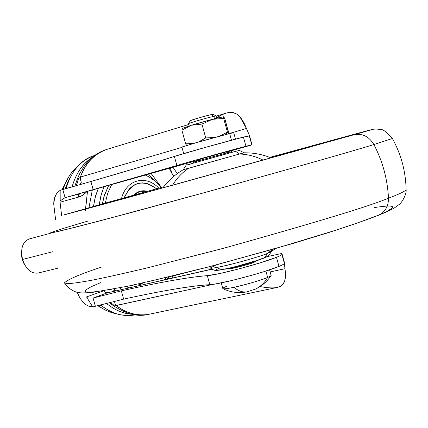 <?xml version="1.0" encoding="UTF-8"?>
<svg xmlns="http://www.w3.org/2000/svg" width="428" height="428" viewBox="0 0 428 428"><rect width="100%" height="100%" fill="white"/><g stroke="black" fill="none" stroke-linecap="round" stroke-linejoin="round"><path stroke-width="0.64" d="M222.929 288.702C223.924 289.098 227.589 288.627 233.929 287.29C238.407 291.051 242.804 292.565 247.127 291.837L247.614 291.73L247.127 291.837C242.804 292.565 238.407 291.051 233.929 287.29C227.632 288.638 223.94 289.093 222.849 288.649C222.592 288.205 223.86 287.423 226.637 286.3M270.994 275.707L267.655 277.472C264.67 282.667 260.609 286.541 255.473 289.082L253.306 290.013L255.473 289.082C260.609 286.541 264.67 282.667 267.655 277.472L266.13 271.941M265.884 271.047L267.655 277.472C262.278 279.896 243.634 285.326 233.929 287.29C247.368 284.251 258.614 280.977 267.655 277.472M226.273 152.994L226 151.994L198.373 159.687L223.796 152.545L224.079 153.582L223.796 152.545L226.005 152.01M253.868 261.776L254.023 262.343L253.868 261.776M230.933 268.666L230.772 268.094M200.957 160.008L200.668 158.97M183.692 153.599L181.911 147.162L193.205 143.508L229.643 133.531L233.736 132.733L229.643 133.531L231.484 140.218L229.643 133.531L202.69 140.78L182.451 146.858M188.529 123.617C189.369 122.916 207.494 117.695 213.823 116.336L211.25 114.608L213.823 116.336L214.273 117.968M214.503 118.797L213.823 116.336L216.103 116.004M225.422 134.595L227.445 132.15L219.842 136.061M214.524 137.495L205.729 137.939L198.49 141.978L205.729 137.939L201.914 124.099L212.288 119.369L223.662 118.406L223.828 116.817M223.662 116.769C222.565 116.55 203.428 121.568 191.327 125.265L201.914 124.099L205.729 137.939L201.914 124.099L205.729 137.939L214.615 137.468M223.453 116.78L214.685 118.749L191.327 125.265L201.914 124.099L212.288 119.369L223.662 118.406L227.445 132.15L223.662 118.406L223.774 116.785L224.903 118.882L228.696 133.761M219.741 136.088L227.445 132.15L223.662 118.406L227.445 132.15L228.29 133.862L227.445 132.15L225.428 134.585M193.6 143.396L185.656 143.851L186.71 145.456L185.656 143.851L181.873 130.155L191.327 125.265L182.275 128.4L191.327 125.265L181.873 130.155L185.656 143.851L193.6 143.391M213.171 114.329L211.25 114.608C205.97 115.726 190.899 120.075 190.176 120.685M213.823 116.336C207.355 117.727 188.802 123.087 188.47 123.655M182.21 128.47L181.873 130.155M211.25 114.608L199.33 117.737L190.289 120.621L188.432 123.719M224.903 118.882L228.616 132.386M151.148 173.522L161.452 187.411L151.148 173.522M141.186 283.336L144.434 284.326L141.186 283.336M169.263 276.814L168.252 278.949L169.274 276.809M121.504 289.505L119.482 287.921L121.499 289.505M126.394 286.519L128.823 287.851M168.728 276.943L167.166 279.195L168.728 276.943M134.595 286.551L132.289 285.278L134.585 286.551M138.201 283.999L141.481 284.995L138.196 283.999M100.527 304.859C111.157 313.408 122.29 316.816 133.927 315.083L126.511 315.634L119.583 314.628C113.136 313.066 106.781 309.808 100.527 304.859M132.653 314.35C123.339 313.708 114.57 310.033 106.358 303.313C112.692 308.401 119.123 311.745 125.65 313.339L132.728 314.361M99.981 305.004L106.797 309.241L99.981 305.004M116.972 313.901L111.927 312.697L107.241 310.937L102.592 308.556L97.98 305.549C103.977 309.915 110.301 312.697 116.951 313.895M110.371 302.286L113.623 305.046L110.258 302.318L113.623 305.046L115.597 305.335L113.778 305.078M256.019 261.043L254.029 262.343C252.948 263.359 226.68 270.384 228.456 268.709L230.917 268.672L239.91 266.66L250.316 263.648L254.029 262.343L256.051 261.16M54.768 196.944L53.73 204.151L55.613 219.821L53.73 204.151L53.917 199.999L56.111 194.275L57.93 192.001L60.166 190.337L57.352 192.595L55.164 196.019M86.766 191.808L83.439 194.794L79.64 196.794L60.075 202.209L60.166 190.337L90.902 181.499C128.32 170.676 156.145 162.319 174.378 156.434L176.882 165.508C185.677 162.779 230.729 150.212 245.95 146.248L243.436 137.094C228.167 140.892 183.114 153.513 174.378 156.434L139.881 167.102L90.902 181.499L93.218 189.823L90.902 181.499M260.021 286.567L262.129 286.926C270.881 288.429 277.044 288.183 280.618 286.193L283.288 283.807L284.855 280.356L285.444 275.183L284.962 268.709C286.396 277.895 284.946 283.721 280.618 286.193L277.499 287.381L148.024 314.468C137.083 316.158 126.463 313.184 116.17 305.549L116.165 305.549C125.704 312.964 136.323 315.934 148.024 314.468C136.452 317.26 123.467 313.307 109.06 302.617M173.768 176.368L169.943 169.921L169.659 168.268L170.371 171.013M85.53 208.661L87.478 191.61M60.075 202.209L61.637 215.696M85.498 210.592L87.333 192.311M173.741 289.248C188.502 286.739 200.529 285.209 209.822 284.668C219.297 284.497 264.408 272.609 278.976 266.414L276.472 257.308C261.856 263.338 216.75 275.279 207.323 275.637L209.822 284.668L214.963 284.042L231.917 280.506L253.242 274.878L263.455 271.817L278.976 266.414C282.464 264.98 284.272 263.969 284.395 263.375L281.902 254.457C281.619 255.024 279.81 255.971 276.472 257.308L278.976 266.414C282.303 265.044 284.101 264.055 284.374 263.445L284.379 262.343L281.934 253.44L281.924 254.393C281.763 254.949 279.944 255.917 276.472 257.308L260.925 262.626L239.899 268.65L219.987 273.476L207.323 275.637L209.822 284.668C190.38 285.974 161.656 290.799 123.649 299.145L121.343 290.858C159.307 282.341 187.972 277.269 207.323 275.637C198.073 276.344 186.084 278.013 171.355 280.65C156.653 283.283 139.983 286.685 121.343 290.858L123.649 299.145L95.663 306.191L123.649 299.145M77.158 292.265L80.02 298.268L84.562 303.81M74.841 186.073L77.992 177.31L79.913 173.244L84.439 165.845L87.044 162.538L91.977 157.568L96.38 154.241L101.126 151.571L106.144 149.607C93.657 154.594 85.065 163.747 80.378 177.064L181.975 147.382L80.378 177.069C85.75 163.004 94.337 153.85 106.144 149.607L188.668 124.511M216.621 117.93C223.272 113.543 228.696 111.74 232.886 112.527C238.203 113.591 242.719 118.909 246.437 128.48L228.702 133.68L246.437 128.48L239.974 116.967L236.641 114.025L232.886 112.527L226.46 113.019L216.135 116.159M103.592 290.831L86.515 296.941L87.333 298.075L90.046 298.054L87.558 297.974L87.884 299.145L92.689 306.881L95.374 306.266L93.079 298.032L95.374 306.266L95.663 306.191L92.689 306.881L90.902 306.742L88.28 305.988L85.434 304.442L89.088 306.304L92.689 306.881L87.884 299.145L87.558 297.974L86.515 296.941L101.966 291.415M60.188 200.807L60.166 190.337L62.782 189.444L65.088 197.715L198.469 159.291L239.033 148.088L252.103 144.846L249.342 135.767L243.436 137.094L245.95 146.248L251.819 144.798L249.647 135.895L243.436 137.094L206.392 147.104L174.378 156.434L176.882 165.508L65.088 197.715L62.782 189.444L77.821 185.233M284.962 268.709L270.159 271.93L284.962 268.709L284.363 263.466L284.962 268.709M116.148 305.464L213.535 284.262L116.17 305.549L115.18 304.174L114.437 301.28M171.944 173.677L170.392 168.06L171.944 173.677M173.019 167.311L177.246 173.645M252.103 144.846L226.07 152.24M249.599 135.837L246.437 128.48L249.62 135.858M281.827 253.462L266.917 256.677M93.368 297.963L121.343 290.858L93.079 298.032L107.31 292.848L211.999 269.223L107.31 292.848L93.368 297.963M110.558 289.622L115.453 290.521L113.976 288.986M174.72 277.494L175.389 275.322L174.72 277.494M79.993 193.734L78.511 194.799L78.271 197.233L78.377 195.072L79.715 193.814L65.372 197.629L198.485 160.077M78.447 178.786L76.275 185.672L78.447 178.786L80.378 177.149L78.447 178.786L76.468 185.618M80.015 184.612L81.25 182.082L80.282 178.888L80.411 177.155L80.287 178.915L81.283 182.601L80.86 183.853L80.025 184.612M284.379 262.343L284.048 262.273M211.823 269.116L107.31 292.848L105.561 292.436L104.325 290.708L105.095 292.03L106.331 292.816L109.445 292.228M110.494 289.633L115.458 290.537M60.423 200.759L62.493 199.298L60.423 200.759M86.75 191.814L82.208 195.569L76.291 197.779M85.434 304.442L82.31 301.676M78.859 165.149C71.631 171.13 66.388 179.193 63.135 189.342C65.805 181.274 69.491 174.656 74.199 169.493L78.907 165.096M65.206 188.769L68.234 181.114L72.172 174.132L68.234 181.114L65.206 188.769M94.518 155.535L93.481 155.851C80.047 160.939 70.925 171.826 66.105 188.518L66.356 187.683C69.127 178.754 73.06 171.494 78.158 165.898C82.968 160.644 88.414 157.199 94.492 155.557M92.475 157.146L84.107 164.117C79.025 169.718 75.109 176.994 72.353 185.945L72.086 186.849C75.836 173.559 82.609 163.678 92.4 157.204M108.659 185.591L104.673 194.323L102.378 203.915L104.009 196.452L108.648 185.597M105.325 203.091L107.61 193.493L111.58 184.762L107.61 193.493L105.325 203.091M146.783 175.731L145.82 175.036M103.956 186.929L101.372 193.996L99.221 204.803L100.922 195.639L103.967 186.924M98.258 188.545L95.193 197.26L93.481 206.419M145.809 175.041L146.745 175.71M88.96 207.692L92.282 190.246L88.954 207.698M128.807 287.857L126.378 286.525M93.475 206.424L95.647 195.601L98.247 188.55M156.621 188.753L148.484 184.013L146.922 183.516L142.342 182.842L137.912 183.403L133.782 185.169L130.096 188.122L128.967 189.369L124.184 197.806C131.792 181.895 142.604 178.877 156.621 188.753M133.729 195.141L140.09 191.241L147.5 191.295C142.251 189.952 137.661 191.23 133.729 195.141M158.809 188.143C146.103 174.522 126.116 179.402 121.525 198.549C126.116 179.402 146.103 174.522 158.809 188.143M90.046 298.054L93.079 298.032M65.088 197.715L62.493 199.298M27.831 269.196L24.68 264.814L22.513 259.459L22.128 259.4L24.145 264.092M29.184 238.947C22.524 241.884 20.303 248.721 22.513 259.459L52.788 251.712L22.513 259.459C25.969 269.308 31.148 273.84 38.033 273.059M21.544 251.98L21.4 254.307L22.128 259.4L22.513 259.459L21.544 253.066L22.229 247.084M360.21 132.867L269.833 157.397L355.133 134.055L305.421 148.361L130.85 196.741L74.039 212.154L103.763 203.573L104.876 203.856L103.763 203.573L74.948 211.78L81.325 210.244L130.85 196.741L344.679 137.324L178.246 183.687L73.739 212.224M163.699 186.811L103.763 203.573L163.699 186.811M172.527 185.265C176.737 178.257 182.093 172.612 188.588 168.316L239.429 154.021C247.496 154.235 255.409 156.274 263.172 160.142C255.409 156.274 247.496 154.235 239.429 154.021L244.137 152.812L239.429 154.021L237.203 152.234L234.614 151.608L237.203 152.234L239.429 154.021L183.275 169.702C175.234 174.405 168.429 180.482 162.849 187.935M238.685 150.597L234.614 151.608L238.685 150.597M210.667 268.19C213.31 270.116 215.445 270.838 217.076 270.352C224.973 270.132 262.166 259.427 263.894 258.036L267.291 256.442L263.894 258.036L265.815 256.265L266.831 253.665L266.023 255.939L264.515 257.635L256.934 260.481L237.262 266.163L227.691 268.49L216.943 270.357M270.929 251.739L266.831 253.665L270.929 251.739M274.787 247.973L266.831 253.665L273.31 249.214M147.687 281.811L208.222 266.981L275.183 248.625L334.899 230.494L358.279 222.662L375.971 216.129C392.813 209.543 403.716 203.086 374.703 207.526M406.092 188.63L406.113 189.995C403.567 192.022 397.692 194.745 388.485 198.175C388.501 206.109 385.328 211.748 378.973 215.091L377.459 215.701L378.973 215.091C385.328 211.748 388.501 206.109 388.485 198.175C397.692 194.745 403.567 192.022 406.113 189.995L406.092 188.63M392.225 138.207L392.39 138.506L373.89 144.53C382.696 161.431 387.559 179.316 388.485 198.175C387.559 179.316 382.696 161.431 373.89 144.53L392.39 138.506L392.225 138.207M96.691 205.515L163.731 186.774L64.27 214.77L124.553 198.517L353.817 134.815C362.232 133.135 368.925 136.371 373.89 144.53C368.925 136.371 362.232 133.135 353.817 134.815L124.553 198.517L64.045 214.915L96.691 205.515M269.79 157.381L366.93 130.813C377.924 127.913 367.689 130.882 353.817 134.815L371.295 129.77L364.217 131.535L269.79 157.381L371.804 129.556C374.174 128.935 377.154 128.935 380.738 129.561C382.766 129.042 386.65 132.022 392.39 138.506C401.229 154.524 405.803 171.687 406.113 189.995C406.825 193.74 401.871 203.107 398.703 204.814C394.006 208.399 392.492 209.447 378.839 215.156C365.325 220.34 348.103 226.294 327.185 233.025L291.982 243.773L213.411 265.67L175.517 275.29L127.876 286.209L92.405 292.41C85.354 292.923 81.095 293.025 79.635 292.709C75.874 292.923 67.688 288.413 64.735 283.304M50.563 232.789C50.461 233.094 53.719 232.479 60.332 230.954L100.013 220.843L205.82 192.268C299.509 166.235 355.534 150.324 373.89 144.53C355.534 150.324 299.509 166.235 205.82 192.268L131.161 212.566L76.125 227.038L52.221 232.752L50.563 232.789C55.886 230.681 68.303 226.786 87.826 221.116M64.435 282.774L66.95 283.7C71.54 283.587 80.111 282.378 92.651 280.078C107.744 277.039 126.474 272.845 148.832 267.505L223.389 248.315C315.81 222.469 370.846 205.756 388.485 198.175C370.846 205.756 315.81 222.469 223.389 248.315L148.832 267.505C126.474 272.845 107.744 277.039 92.651 280.078C80.111 282.378 71.54 283.587 66.95 283.7L64.435 282.774C68.753 279.045 80.849 273.909 100.719 267.372M392.53 207.821L387.436 211.138M104.924 290.457L92.298 292.089L85.878 291.95L85.001 291.372L85.53 290.152L90.897 286.862L100.457 282.689M204.514 267.987L211.469 268.179C216.311 267.869 226.503 265.622 242.055 261.449C255.222 257.699 263.477 255.104 266.831 253.665C263.001 255.323 253.248 258.319 237.567 262.658C220.131 267.083 211.074 268.838 210.405 267.917L215.391 265.36M216.295 269.624L220.04 267.917M224.192 269.239C228.846 269.046 250.808 263.236 258.17 260.245L238.706 266.189L224.192 269.239M260.01 259.454L258.17 260.245M193.702 162.94L193.504 162.223L196.613 161.254L231.495 151.667M228.488 152.4L193.547 162.185M191.316 163.871L187.368 164.887M186.806 165.005L234.614 151.608L186.806 165.005C186.908 163.988 185.741 165.556 183.302 169.702M223.058 288.756C230.836 292.431 238.861 293.458 247.127 291.837L255.473 289.082C261.829 286.075 266.976 281.645 270.913 275.787M269.581 269.833L271.138 275.498M233.72 132.669L235.502 139.148M216.081 115.956L216.707 118.24M213.101 114.292L216.033 115.951M188.454 123.735L189.069 125.96M198.373 159.671L198.646 160.666M221.249 282.881L222.785 288.44M163.844 279.944L166.84 277.398M172.019 278.104L172.751 275.964M100.853 307.502L97.632 305.645M249.299 135.767L251.782 144.803M281.902 254.457L284.374 263.445M169.788 169.36L169.943 169.921M62.092 189.657L67.768 178.556M153.925 180.268L148.682 174.223M161.415 187.421L153.952 180.284L149.244 177.069L145.509 175.127M37.905 273.091L57.625 268.244M29.227 238.936L50.579 233.244M271.149 157.921C262.46 154.385 253.43 152.678 244.056 152.812M244.099 152.801C239.824 150.506 237.984 149.773 238.573 150.603M231.692 152.389L231.489 151.651M265.804 257.233C267.939 256.741 269.71 254.869 271.122 251.627M269.501 252.536L276.231 248.368M163.731 186.774L96.616 205.536"/></g></svg>

